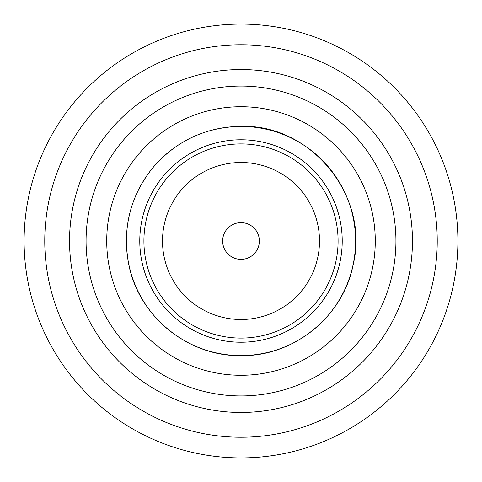 <?xml version="1.0" encoding="UTF-8"?>
<svg xmlns="http://www.w3.org/2000/svg" width="482" height="482" viewBox="0 0 482 482"><rect width="100%" height="100%" fill="white"/><g stroke="black" fill="none" stroke-linecap="round" stroke-linejoin="round"><path stroke-width="0.72" d="M241 457.9A216.9 216.9 0 0 0 457.9 241A216.9 216.9 0 0 0 241 24.1A216.9 216.9 0 0 0 24.1 241A216.9 216.9 0 0 0 241 457.9M241 44.76A196.24 196.24 0 0 1 437.24 241A196.24 196.24 0 0 1 241 437.24A196.24 196.24 0 0 1 44.76 241A196.24 196.24 0 0 1 241 44.76A196.24 196.24 0 0 0 44.76 241A196.24 196.24 0 0 0 241 437.24M259.364 241A18.364 18.364 0 0 0 241 222.636A18.364 18.364 0 0 0 222.636 241A18.364 18.364 0 0 0 241 259.364A18.364 18.364 0 0 0 259.364 241M106.727 241A134.273 134.273 0 0 0 241 375.273A134.273 134.273 0 0 0 375.273 241A134.273 134.273 0 0 0 241 106.727A134.273 134.273 0 0 0 106.727 241M86.073 241A154.927 154.927 0 0 0 241 395.927A154.927 154.927 0 0 0 395.927 241A154.927 154.927 0 0 0 241 86.073A154.927 154.927 0 0 0 86.073 241M143.913 241A97.087 97.087 0 0 0 241 338.087A97.087 97.087 0 0 0 338.087 241A97.087 97.087 0 0 0 241 143.913A97.087 97.087 0 0 0 143.913 241M139.78 241A101.22 101.22 0 0 0 241 342.22A101.22 101.22 0 0 0 342.22 241A101.22 101.22 0 0 0 241 139.78A101.22 101.22 0 0 0 139.78 241M241 319.5A78.5 78.5 0 0 0 319.5 241A78.5 78.5 0 0 0 241 162.5A78.5 78.5 0 0 0 162.5 241A78.5 78.5 0 0 0 241 319.5M241 69.547A171.453 171.453 0 0 1 412.453 241A171.453 171.453 0 0 1 241 412.453A171.453 171.453 0 0 1 69.547 241A171.453 171.453 0 0 1 241 69.547M241 126.411A114.589 114.589 0 0 0 126.411 241A114.589 114.589 0 0 0 241 355.589A114.589 114.589 0 0 0 355.589 241A114.589 114.589 0 0 0 241 126.411M241 355.65C293.857 356.62 343.497 316.204 353.264 264.25C369.784 196.156 311.041 123.988 241 126.35C205.374 127.073 175.93 140.931 152.661 167.923C130.104 196.409 122.127 228.516 128.736 264.25C138.503 316.204 188.143 356.62 241 355.65"/></g></svg>
